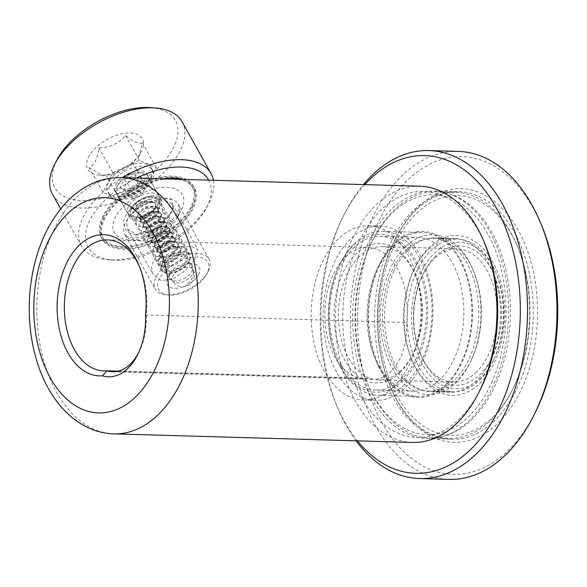 <?xml version="1.0" encoding="UTF-8"?>
<svg xmlns="http://www.w3.org/2000/svg" width="587" height="587" viewBox="0 0 587 587"><rect width="100%" height="100%" fill="white"/><g stroke="black" fill="none" stroke-linecap="round" stroke-linejoin="round"><path stroke-width="0.44" stroke-dasharray="2.94 2.2" d="M416.939 208.202A126.895 79.854 -88.4 0 0 395.168 239.239A126.895 79.854 -88.4 0 0 390.891 388.08A126.895 79.854 -88.4 0 0 498.4 422.838A126.895 79.854 -88.4 0 0 526.414 247.868A126.895 79.854 -88.4 0 0 416.939 208.202M495.024 420.167A123.813 77.917 91.6 0 1 451.726 439.215A123.813 77.917 91.6 0 1 390.12 386.253A123.813 77.917 91.6 0 1 394.295 241.022A123.813 77.917 91.6 0 1 415.537 210.733A123.813 77.917 91.6 0 1 458.836 191.685A123.813 77.917 91.6 0 1 530.927 282.171A123.813 77.917 91.6 0 1 495.024 420.167M434.138 253.511A73.316 46.138 91.6 0 1 496.25 273.593A73.316 46.138 91.6 0 1 493.784 359.589A73.316 46.138 91.6 0 1 481.208 377.522A73.316 46.138 91.6 0 1 417.951 354.607A73.316 46.138 91.6 0 1 434.138 253.511M479.799 380.053A76.391 48.075 -88.4 0 0 492.904 361.372A76.391 48.075 -88.4 0 0 495.479 271.766A76.391 48.075 -88.4 0 0 457.471 239.085A76.391 48.075 -88.4 0 0 430.755 250.84A76.391 48.075 -88.4 0 0 408.603 335.984A76.391 48.075 -88.4 0 0 453.083 391.808A76.391 48.075 -88.4 0 0 479.799 380.053M435.29 256.548A69.728 43.878 -88.4 0 0 423.322 273.601A69.728 43.878 -88.4 0 0 420.974 355.392A69.728 43.878 -88.4 0 0 480.049 374.491A69.728 43.878 -88.4 0 0 495.443 278.341A69.728 43.878 -88.4 0 0 435.29 256.548M476.673 371.82A66.654 41.941 91.6 0 1 453.362 382.071A66.654 41.941 91.6 0 1 420.204 353.565A66.654 41.941 91.6 0 1 422.449 275.384A66.654 41.941 91.6 0 1 433.881 259.08A66.654 41.941 91.6 0 1 457.192 248.822A66.654 41.941 91.6 0 1 496 297.536A66.654 41.941 91.6 0 1 476.673 371.82M403.357 380.002A78.959 49.69 -88.4 0 0 420.791 271.135A78.959 49.69 -88.4 0 0 352.67 246.452A78.959 49.69 -88.4 0 0 339.125 265.764A78.959 49.69 -88.4 0 0 336.461 358.378A78.959 49.69 -88.4 0 0 403.357 380.002M354.071 243.921A82.033 51.627 91.6 0 1 382.761 231.3A82.033 51.627 91.6 0 1 430.52 291.247A82.033 51.627 91.6 0 1 406.74 382.673A82.033 51.627 91.6 0 1 378.05 395.293A82.033 51.627 91.6 0 1 337.232 360.205A82.033 51.627 91.6 0 1 339.998 263.989A82.033 51.627 91.6 0 1 354.071 243.921M400.4 372.202A69.728 43.878 91.6 0 1 340.24 350.402A69.728 43.878 91.6 0 1 355.634 254.259A69.728 43.878 91.6 0 1 414.708 273.359A69.728 43.878 91.6 0 1 412.36 355.142A69.728 43.878 91.6 0 1 400.4 372.202M359.009 256.93A66.654 41.941 -88.4 0 0 339.682 331.215A66.654 41.941 -88.4 0 0 378.49 379.921A66.654 41.941 -88.4 0 0 401.802 369.663A66.654 41.941 -88.4 0 0 413.233 353.359A66.654 41.941 -88.4 0 0 415.479 275.186A66.654 41.941 -88.4 0 0 382.32 246.672A66.654 41.941 -88.4 0 0 359.009 256.93M535.953 411.054A158.938 100.025 91.6 0 1 508.687 449.936A158.938 100.025 91.6 0 1 371.564 400.253A158.938 100.025 91.6 0 1 406.652 181.097A158.938 100.025 91.6 0 1 541.309 224.63M458.396 151.409A164.066 103.246 -88.4 0 0 401.024 176.65A164.066 103.246 -88.4 0 0 353.447 359.501A164.066 103.246 -88.4 0 0 448.974 479.396M406.065 250.128A76.391 48.075 91.6 0 1 432.78 238.381A76.391 48.075 91.6 0 1 477.26 294.204A76.391 48.075 91.6 0 1 455.108 379.349A76.391 48.075 91.6 0 1 428.393 391.096A76.391 48.075 91.6 0 1 383.913 335.272A76.391 48.075 91.6 0 1 406.065 250.128M470.334 419.456A123.813 77.917 91.6 0 1 427.028 438.504A123.813 77.917 91.6 0 1 354.937 348.018A123.813 77.917 91.6 0 1 390.839 210.021A123.813 77.917 91.6 0 1 434.145 190.973A123.813 77.917 91.6 0 1 506.236 281.459A123.813 77.917 91.6 0 1 470.334 419.456M446.568 383.817A82.033 51.627 91.6 0 1 417.878 396.438A82.033 51.627 91.6 0 1 370.111 336.49A82.033 51.627 91.6 0 1 393.899 245.065A82.033 51.627 91.6 0 1 422.589 232.445A82.033 51.627 91.6 0 1 470.348 292.392A82.033 51.627 91.6 0 1 446.568 383.817M364.791 184.619A158.938 100.025 -88.4 0 0 341.95 218.9A158.938 100.025 -88.4 0 0 336.593 405.331A158.938 100.025 -88.4 0 0 357.432 440.866M356.111 440.83A164.066 103.246 91.6 0 1 337.877 408.376A164.066 103.246 91.6 0 1 343.402 215.935A164.066 103.246 91.6 0 1 363.47 184.582M491.517 382.951A119.968 75.503 -88.4 0 0 476.461 217.476A119.968 75.503 -88.4 0 0 371.498 242.622A119.968 75.503 -88.4 0 0 369.656 246.525A119.968 75.503 -88.4 0 0 367.455 383.348A119.968 75.503 -88.4 0 0 491.517 382.951M370.478 244.845A123.05 77.433 91.6 0 1 372.371 240.839A123.05 77.433 91.6 0 1 436.508 191.81A123.05 77.433 91.6 0 1 502.868 258.669A123.05 77.433 91.6 0 1 495.472 384.771A123.05 77.433 91.6 0 1 429.442 437.807A123.05 77.433 91.6 0 1 368.225 385.175A123.05 77.433 91.6 0 1 370.478 244.845M471.207 360.213A79.979 50.335 91.6 0 1 469.982 362.817A79.979 50.335 91.6 0 1 400.004 379.584A79.979 50.335 91.6 0 1 389.966 269.264A79.979 50.335 91.6 0 1 472.674 269A79.979 50.335 91.6 0 1 471.207 360.213M393.914 271.084A76.904 48.398 -88.4 0 0 389.291 349.896A76.904 48.398 -88.4 0 0 430.77 391.683A76.904 48.398 -88.4 0 0 470.855 361.034A76.904 48.398 -88.4 0 0 472.036 358.532A76.904 48.398 -88.4 0 0 473.445 270.827A76.904 48.398 -88.4 0 0 435.187 237.933A76.904 48.398 -88.4 0 0 393.914 271.084M393.547 247.215A119.968 75.503 91.6 0 1 517.617 246.819A119.968 75.503 91.6 0 1 515.415 383.641A119.968 75.503 91.6 0 1 513.574 387.545A119.968 75.503 91.6 0 1 408.611 412.69A119.968 75.503 91.6 0 1 393.547 247.215M514.586 385.321A123.05 77.433 -88.4 0 0 516.846 244.992A123.05 77.433 -88.4 0 0 455.629 192.36A123.05 77.433 -88.4 0 0 389.599 245.395A123.05 77.433 -88.4 0 0 382.196 371.498A123.05 77.433 -88.4 0 0 448.556 438.357A123.05 77.433 -88.4 0 0 512.7 389.32A123.05 77.433 -88.4 0 0 514.586 385.321M413.864 269.947A79.979 50.335 -88.4 0 0 412.39 361.166A79.979 50.335 -88.4 0 0 495.105 360.902A79.979 50.335 -88.4 0 0 485.067 250.583A79.979 50.335 -88.4 0 0 415.09 267.349A79.979 50.335 -88.4 0 0 413.864 269.947M491.15 359.083A76.904 48.398 91.6 0 1 449.884 392.233A76.904 48.398 91.6 0 1 411.619 359.332A76.904 48.398 91.6 0 1 413.035 271.627A76.904 48.398 91.6 0 1 414.217 269.125A76.904 48.398 91.6 0 1 454.301 238.483A76.904 48.398 91.6 0 1 495.78 280.27A76.904 48.398 91.6 0 1 491.15 359.083M138.569 352.772A51.267 32.263 -88.4 0 0 139.302 351.349A51.267 32.263 -88.4 0 0 146.229 314.999A65.524 41.237 -88.4 0 0 140.073 267.929A65.524 41.237 -88.4 0 0 139.427 266.454M145.495 314.984L406.703 322.483A51.267 32.263 -88.4 0 1 373.046 379.261A51.267 32.263 -88.4 0 1 367.345 378.277A65.524 41.237 91.6 0 1 364.182 378.38A65.524 41.237 91.6 0 1 334.869 357.109A65.524 41.237 91.6 0 1 328.94 285.942A65.524 41.237 91.6 0 1 367.946 247.391A65.524 41.237 91.6 0 1 397.26 268.663A65.524 41.237 91.6 0 1 406.703 322.483M336.52 372.055A87.162 54.848 91.6 0 1 328.625 277.387A87.162 54.848 91.6 0 1 380.515 226.105A87.162 54.848 91.6 0 1 419.507 254.398A87.162 54.848 91.6 0 1 427.402 349.067A87.162 54.848 91.6 0 1 375.511 400.349A87.162 54.848 91.6 0 1 336.52 372.055M324.574 371.71A87.162 54.848 91.6 0 1 316.679 277.049A87.162 54.848 91.6 0 1 368.57 225.76A87.162 54.848 91.6 0 1 407.561 254.054A87.162 54.848 91.6 0 1 415.457 348.722A87.162 54.848 91.6 0 1 363.566 400.011A87.162 54.848 91.6 0 1 324.574 371.71M341.399 365.136A76.904 48.398 -88.4 0 0 375.805 390.098A76.904 48.398 -88.4 0 0 421.591 344.848A76.904 48.398 -88.4 0 0 414.627 261.318A76.904 48.398 -88.4 0 0 380.222 236.356A76.904 48.398 -88.4 0 0 334.436 281.606A76.904 48.398 -88.4 0 0 341.399 365.136M118.325 371.123L367.345 378.277M169.804 214.233L173.481 207.299L171.345 198.956L158.622 197.071L140.843 201.994L126.917 213.022L123.644 220.507L124.253 227.485L128.45 232.643L135.487 234.903L154.271 228.915L169.804 214.233L169.357 216.104L154.983 229.649L137.784 235.064L127.761 229.29L126.499 222.326L129.529 214.959L139.816 206.264L153.706 201.348L165.879 200.747L172.512 204.276L172.666 209.86L169.357 216.104M194.106 260.393L197.746 249.416L191.523 246.584L179.152 246.958L164.844 250.994L154.278 259.256L151.387 266.865L152.987 274.43L161.065 280.564L172.827 279.104L184.817 270.886L194.106 260.393M459.775 258.383A83.061 52.272 -88.4 0 0 379.319 264.517A83.061 52.272 -88.4 0 0 376.524 361.937A83.061 52.272 -88.4 0 0 380.692 370.5A83.061 52.272 -88.4 0 0 454.463 375.695A83.061 52.272 -88.4 0 0 459.775 258.383M378.842 366.215A76.904 48.398 91.6 0 1 374.983 358.283A76.904 48.398 91.6 0 1 377.573 268.076A76.904 48.398 91.6 0 1 417.658 237.434A76.904 48.398 91.6 0 1 452.063 262.396A76.904 48.398 91.6 0 1 459.027 345.926A76.904 48.398 91.6 0 1 413.241 391.177A76.904 48.398 91.6 0 1 378.842 366.215M480.841 388.411A123.05 77.433 91.6 0 1 361.651 397.494A123.05 77.433 91.6 0 1 369.517 223.691A123.05 77.433 91.6 0 1 478.809 231.388A123.05 77.433 91.6 0 1 484.987 244.075M419.932 186.204A128.171 80.661 -88.4 0 0 343.622 261.626A128.171 80.661 -88.4 0 0 355.23 400.84A128.171 80.661 -88.4 0 0 412.566 442.451M163.23 271.231A15.365 8.218 -29.2 0 1 162.328 270.093A15.365 8.218 -29.2 0 1 170.582 256.108A15.365 8.218 -29.2 0 1 188.258 253.973A15.365 8.218 -29.2 0 1 189.161 255.103A15.365 8.218 -29.2 0 1 180.913 269.095A15.365 8.218 -29.2 0 1 163.23 271.231M160.009 265.471A15.365 8.218 -29.2 0 1 159.114 264.333A15.365 8.218 -29.2 0 1 167.361 250.341A15.365 8.218 -29.2 0 1 185.037 248.206A15.365 8.218 -29.2 0 1 185.94 249.343A15.365 8.218 -29.2 0 1 177.692 263.328A15.365 8.218 -29.2 0 1 160.009 265.471M185.287 256.02A11.718 6.266 -29.2 0 1 185.976 256.879A11.718 6.266 -29.2 0 1 179.688 267.555A11.718 6.266 -29.2 0 1 166.202 269.184A11.718 6.266 -29.2 0 1 165.512 268.318A11.718 6.266 -29.2 0 1 171.808 257.649A11.718 6.266 -29.2 0 1 185.287 256.02M180.701 253.665L173.348 261.406L164.47 263.321L162.599 261.369A11.006 5.885 -29.2 0 1 163.179 257.92L162.394 261.274L164.015 262.506L172.894 260.591L180.246 252.85L180.649 249.174L180.209 248.037L178.257 246.195L168.447 246.445L160.163 252.52L159.605 256.277L159.994 256.79L161.227 257.517L170.105 255.602L177.457 247.861L177.861 244.185L177.421 243.04L175.462 241.198L165.651 241.448L157.367 247.523L156.817 251.28L157.206 251.794L158.431 252.52L167.31 250.605L174.662 242.864L175.065 239.188L174.632 238.051L172.673 236.209L162.863 236.458L154.579 242.534L154.021 246.291L154.41 246.797L155.643 247.523L164.521 245.608L171.874 237.867L172.277 234.191L171.837 233.054L169.878 231.212L160.068 231.461L151.791 237.537L151.233 241.294L151.622 241.807L152.847 242.534L161.733 240.619L169.085 232.878L169.489 229.201L169.049 228.057L167.09 226.215L157.279 226.465L148.995 232.54L148.438 236.297L148.834 236.81L150.059 237.537L158.938 235.622L166.29 227.881L166.693 224.205L166.253 223.067L164.301 221.226L154.491 221.475L146.207 227.551L145.649 231.307L146.038 231.814L147.271 232.54L156.149 230.625L163.502 222.891L163.905 219.208L163.465 218.071L161.506 216.229L151.695 216.478L143.411 222.554L142.861 226.311L144.475 227.551L153.354 225.635L160.706 217.894L161.109 214.218L160.677 213.074L158.717 211.232L148.907 211.481L140.623 217.564L140.066 221.314L141.687 222.554L150.565 220.639L157.918 212.898L158.321 209.221L157.881 208.084L155.922 206.242L146.112 206.492L137.835 212.567L137.277 216.324L138.892 217.557L147.777 215.649L155.129 207.908L155.533 204.232L155.093 203.087L153.134 201.246L143.323 201.495L138.224 204.254A11.006 5.885 150.8 0 0 135.267 207.974L135.494 208.385L143.778 202.302L153.589 202.053L154.807 202.933L155.54 203.894L155.577 208.715L148.225 216.456L139.346 218.371L137.725 217.131L138.283 213.375L146.567 207.299L156.377 207.05L157.602 207.93L158.336 208.891L158.373 213.712L151.02 221.446L142.142 223.361L140.52 222.128L141.078 218.371L149.355 212.296L159.165 212.046L160.39 212.927L161.124 213.888L161.161 218.702L153.809 226.443L144.93 228.358L143.309 227.118L143.866 223.361L152.15 217.285L161.961 217.036L163.92 218.878L163.949 223.698L156.604 231.439L147.719 233.355L146.104 232.114L146.655 228.358L154.939 222.282L164.749 222.033L166.708 223.874L166.745 228.688L159.393 236.429L150.514 238.344L148.893 237.111L149.45 233.355L157.734 227.279L167.544 227.03L169.496 228.871L169.533 233.685L162.181 241.426L153.302 243.341L151.681 242.101L152.238 238.344L160.522 232.269L170.333 232.019L172.292 233.861L172.329 238.682L164.976 246.423L156.098 248.338L154.476 247.098L155.034 243.341L163.311 237.265L173.121 237.016L175.08 238.858L175.117 243.671L167.765 251.412L158.886 253.327L157.265 252.094L157.822 248.338L166.106 242.262L175.917 242.013L177.876 243.854L177.912 248.668L170.56 256.409L161.674 258.324L160.06 257.084L160.618 253.327L168.895 247.252L178.705 247.002L180.664 248.844L180.701 253.665M162.599 261.369L170.729 265.977L160.699 266.028L159.253 258.375L163.179 257.92M135.494 208.385A2.341 1.563 -153.7 0 1 135.392 209.317A2.341 1.563 -153.7 0 1 133.418 209.875A2.341 1.563 -153.7 0 1 131.341 208.429L139.112 200.549L150.089 196.916L150.213 198.868L138.224 204.254M162.951 257.517A2.341 1.563 26.3 0 0 159.172 257.047A2.341 1.563 26.3 0 0 159.253 258.375M131.341 208.429L135.267 207.974M133.462 198.766L128.098 196.425L131.202 190.151L139.662 186.211L145.026 188.552L141.922 194.825L133.462 198.766L129.162 191.083L123.806 188.743L126.902 182.469L124.114 179.798L120.019 188.082L127.1 191.171L138.268 185.969L137.629 187.143L129.162 191.083L127.1 191.171M138.268 185.969L142.362 177.685L135.289 174.596L124.114 179.798M135.289 174.596L135.37 178.529L140.726 180.862L137.629 187.143L141.922 194.825M131.202 190.151L126.902 182.469L135.37 178.529L139.662 186.211M142.362 177.685L140.726 180.862L145.026 188.552M128.098 196.425L123.806 188.743L120.019 188.082M144.145 181.383A15.247 8.159 -29.2 0 1 126.161 193.072A15.247 8.159 -29.2 0 1 118.244 184.384A15.247 8.159 -29.2 0 1 118.369 184.135A15.247 8.159 -29.2 0 1 138.98 172.615A15.247 8.159 -29.2 0 1 144.145 181.383M117.106 186.563A17.852 9.553 150.8 0 0 116.681 193.512A17.852 9.553 150.8 0 0 131.613 195.515A17.852 9.553 150.8 0 0 147.432 183.049A17.852 9.553 150.8 0 0 147.851 176.093A17.852 9.553 150.8 0 0 141.379 172.783A17.852 9.553 150.8 0 0 117.253 186.27A17.852 9.553 150.8 0 0 117.106 186.563M131.664 208.392A15.247 8.159 150.8 0 0 136.83 217.161A15.247 8.159 150.8 0 0 157.433 205.648A15.247 8.159 150.8 0 0 157.565 205.399A15.247 8.159 150.8 0 0 149.648 196.704A15.247 8.159 150.8 0 0 131.664 208.392M158.703 203.219A17.852 9.553 -29.2 0 1 158.549 203.513A17.852 9.553 -29.2 0 1 134.423 216.992A17.852 9.553 -29.2 0 1 127.951 213.683A17.852 9.553 -29.2 0 1 128.377 206.727A17.852 9.553 -29.2 0 1 144.189 194.26A17.852 9.553 -29.2 0 1 159.121 196.263A17.852 9.553 -29.2 0 1 158.703 203.219M104.78 174.955A31.25 16.722 -29.2 0 1 99.137 175.117A31.25 16.722 -29.2 0 1 89.87 154.792A31.25 16.722 -29.2 0 1 125.405 133.19A31.25 16.722 -29.2 0 1 141.372 151.512A31.25 16.722 -29.2 0 1 104.78 174.955M150.316 107.604A69.017 36.922 -29.2 0 1 173.701 147.286A69.017 36.922 -29.2 0 1 92.313 200.182A69.017 36.922 -29.2 0 1 56.477 160.86A69.017 36.922 -29.2 0 1 57.049 159.723M115.933 184.648A17.97 9.612 -29.2 0 1 131.848 172.101A17.97 9.612 -29.2 0 1 146.882 174.119A17.97 9.612 -29.2 0 1 146.457 181.119A17.97 9.612 -29.2 0 1 130.534 193.666A17.97 9.612 -29.2 0 1 115.507 191.648A17.97 9.612 -29.2 0 1 115.933 184.648M110.07 185.331A24.874 13.303 -29.2 0 1 132.097 167.963A24.874 13.303 -29.2 0 1 152.906 170.751A24.874 13.303 -29.2 0 1 152.319 180.436A24.874 13.303 -29.2 0 1 130.285 197.812A24.874 13.303 -29.2 0 1 109.483 195.016A24.874 13.303 -29.2 0 1 110.07 185.331M150.705 177.56A24.874 13.303 150.8 0 0 151.292 167.867A24.874 13.303 150.8 0 0 130.49 165.079A24.874 13.303 150.8 0 0 108.463 182.447A24.874 13.303 150.8 0 0 107.869 192.14A24.874 13.303 150.8 0 0 128.678 194.928A24.874 13.303 150.8 0 0 150.705 177.56M103.613 216.757A51.436 27.516 150.8 0 0 102.395 236.788A51.436 27.516 150.8 0 0 145.422 242.563A51.436 27.516 150.8 0 0 190.98 206.639A51.436 27.516 150.8 0 0 192.198 186.6A51.436 27.516 150.8 0 0 149.171 180.833A51.436 27.516 150.8 0 0 103.613 216.757M168.388 178.976A51.436 27.516 150.8 0 0 104.684 218.68A51.436 27.516 150.8 0 0 103.466 238.711A51.436 27.516 150.8 0 0 146.493 244.486A51.436 27.516 150.8 0 0 192.052 208.561A51.436 27.516 150.8 0 0 193.27 188.522A51.436 27.516 150.8 0 0 177.039 179.226M192.088 206.514A52.742 28.213 150.8 0 0 193.336 185.969A52.742 28.213 150.8 0 0 149.223 180.048A52.742 28.213 150.8 0 0 102.505 216.882A52.742 28.213 150.8 0 0 101.258 237.427A52.742 28.213 150.8 0 0 145.371 243.341A52.742 28.213 150.8 0 0 192.088 206.514M162.687 178.815A52.742 28.213 150.8 0 0 103.583 218.804A52.742 28.213 150.8 0 0 102.329 239.349A52.742 28.213 150.8 0 0 146.449 245.263A52.742 28.213 150.8 0 0 193.16 208.429A52.742 28.213 150.8 0 0 194.407 187.884A52.742 28.213 150.8 0 0 182.748 179.395M89.114 167.699L103.217 175.396L106.005 175.065C116.96 174.794 125.845 170.656 132.655 162.658L138.965 156.105L142.428 142.883C138.98 144.277 133.352 141.819 125.537 135.516C118.868 143.448 109.982 147.586 98.887 147.924C97.765 158.351 94.507 164.94 89.114 167.699L102.93 192.411L112.697 172.637L139.354 160.229L156.237 167.596L146.471 187.37L119.814 199.778L102.93 192.411M207.174 273.278A28.154 15.064 -29.2 0 1 206.94 273.74A28.154 15.064 -29.2 0 1 168.887 295.004A28.154 15.064 -29.2 0 1 159.348 278.818A28.154 15.064 -29.2 0 1 192.551 257.231A28.154 15.064 -29.2 0 1 207.174 273.278M208.312 271.099A30.759 16.458 -29.2 0 1 208.055 271.605A30.759 16.458 -29.2 0 1 166.488 294.835A30.759 16.458 -29.2 0 1 155.335 289.134A30.759 16.458 -29.2 0 1 156.061 277.152A30.759 16.458 -29.2 0 1 183.305 255.668A30.759 16.458 -29.2 0 1 209.038 259.116A30.759 16.458 -29.2 0 1 208.312 271.099M198.744 274.254A18.234 9.752 -29.2 0 1 177.245 288.224A18.234 9.752 -29.2 0 1 167.779 277.842A18.234 9.752 -29.2 0 1 167.926 277.541A18.234 9.752 -29.2 0 1 192.565 263.768A18.234 9.752 -29.2 0 1 198.744 274.254M170.054 273.483A13.024 6.963 -29.2 0 1 170.164 273.271A13.024 6.963 -29.2 0 1 187.759 263.438A13.024 6.963 -29.2 0 1 192.477 265.852A13.024 6.963 -29.2 0 1 192.169 270.923A13.024 6.963 -29.2 0 1 180.635 280.021A13.024 6.963 -29.2 0 1 169.746 278.561A13.024 6.963 -29.2 0 1 170.054 273.483M164.683 263.879A13.024 6.963 -29.2 0 1 176.217 254.787A13.024 6.963 -29.2 0 1 187.114 256.248A13.024 6.963 -29.2 0 1 186.805 261.318A13.024 6.963 -29.2 0 1 175.271 270.416A13.024 6.963 -29.2 0 1 164.375 268.956A13.024 6.963 -29.2 0 1 164.683 263.879M161.924 264.201A16.275 8.71 -29.2 0 1 176.342 252.836A16.275 8.71 -29.2 0 1 189.953 254.655A16.275 8.71 -29.2 0 1 189.572 261.002A16.275 8.71 -29.2 0 1 175.153 272.368A16.275 8.71 -29.2 0 1 161.535 270.541A16.275 8.71 -29.2 0 1 161.924 264.201M131.327 209.456A16.275 8.71 -29.2 0 1 145.745 198.09A16.275 8.71 -29.2 0 1 159.356 199.91A16.275 8.71 -29.2 0 1 158.974 206.257A16.275 8.71 -29.2 0 1 144.556 217.623A16.275 8.71 -29.2 0 1 130.938 215.796A16.275 8.71 -29.2 0 1 131.327 209.456M129.888 209.625A17.97 9.612 -29.2 0 1 145.803 197.071A17.97 9.612 -29.2 0 1 160.838 199.088A17.97 9.612 -29.2 0 1 160.412 206.088A17.97 9.612 -29.2 0 1 144.49 218.635A17.97 9.612 -29.2 0 1 129.463 216.625A17.97 9.612 -29.2 0 1 129.888 209.625M182.036 121.7A74.226 39.711 -29.2 0 1 180.275 150.617A74.226 39.711 -29.2 0 1 114.531 202.449A74.226 39.711 -29.2 0 1 52.441 194.128M213.426 180.275A74.226 39.711 -29.2 0 1 209.258 202.478A74.226 39.711 -29.2 0 1 208.642 203.696A74.226 39.711 -29.2 0 1 108.338 259.755A74.226 39.711 -29.2 0 1 81.424 245.99A74.226 39.711 -29.2 0 1 83.185 217.073A74.226 39.711 -29.2 0 1 122.485 177.663M208.723 180.136A69.017 36.922 -29.2 0 1 206.984 206.829A69.017 36.922 -29.2 0 1 206.411 207.959A69.017 36.922 -29.2 0 1 113.144 260.085A69.017 36.922 -29.2 0 1 89.752 220.404A69.017 36.922 -29.2 0 1 136.705 178.066M146.471 187.37L132.655 162.658M156.237 167.596L142.428 142.883M119.814 199.778L106.005 175.065M112.697 172.637L98.887 147.924M139.354 160.229L125.537 135.516M113.863 433.866A128.171 80.661 91.6 0 1 56.521 392.255A128.171 80.661 91.6 0 1 44.913 253.041A128.171 80.661 91.6 0 1 121.223 177.626M173.18 281.665A11.718 6.266 -29.2 0 1 172.49 280.806A11.718 6.266 -29.2 0 1 178.786 270.13A11.718 6.266 -29.2 0 1 192.265 268.501A11.718 6.266 -29.2 0 1 192.954 269.367A11.718 6.266 -29.2 0 1 186.666 280.036A11.718 6.266 -29.2 0 1 173.18 281.665M187.554 283.726A11.718 9.752 -47.5 0 0 192.265 268.501M177.876 216.64A30.759 16.458 -29.2 0 1 149.289 238.564A30.759 16.458 -29.2 0 1 124.899 234.675A30.759 16.458 -29.2 0 1 125.625 222.693A30.759 16.458 -29.2 0 1 154.212 200.776A30.759 16.458 -29.2 0 1 178.602 204.658A30.759 16.458 -29.2 0 1 177.876 216.64M151.483 189.689A38.962 20.846 -29.2 0 1 183.731 202.676A38.962 20.846 -29.2 0 1 145.253 237.552A38.962 20.846 -29.2 0 1 113.005 224.557A38.962 20.846 -29.2 0 1 151.483 189.689M390.12 386.253L390.891 388.08M394.295 241.022L395.168 239.239M496.25 273.593L495.479 271.766M493.784 359.589L492.904 361.372M420.204 353.565L420.974 355.392M422.449 275.384L423.322 273.601M432.78 238.381L457.471 239.085M427.028 438.504L451.726 439.215M453.362 382.071L378.49 379.921M382.761 231.3L422.589 232.445M378.05 395.293L417.878 396.438M457.192 248.822L382.32 246.672M434.145 190.973L458.836 191.685M428.393 391.096L453.083 391.808M336.593 405.331L337.877 408.376M341.95 218.9L343.402 215.935M415.479 275.186L414.708 273.359M413.233 353.359L412.36 355.142M336.461 358.378L337.232 360.205M339.125 265.764L339.998 263.989M371.498 242.622L372.371 240.839M470.855 361.034L469.982 362.817M517.617 246.819L516.846 244.992M411.619 359.332L412.39 361.166M449.884 392.233L430.77 391.683M436.508 191.81L455.629 192.36M429.442 437.807L448.556 438.357M454.301 238.483L435.187 237.933M414.217 269.125L415.09 267.349M513.574 387.545L512.7 389.32M473.445 270.827L472.674 269M367.455 383.348L368.225 385.175M139.302 351.349L137.842 354.313M140.073 267.929L138.789 264.884M368.57 225.76L380.515 226.105M112.572 371.776L373.046 379.261M173.481 207.299L172.666 209.86M172.512 204.276L197.746 249.416M374.983 358.283L376.524 361.937M377.573 268.076L379.319 264.517M380.222 236.356L417.658 237.434M103.708 370.896L364.182 378.38M107.472 239.907L367.946 247.391M375.805 390.098L413.241 391.177M127.761 229.29L152.987 274.43M363.566 400.011L375.511 400.349M135.487 234.903L137.784 235.064M162.328 270.093L159.114 264.333M185.976 256.879L192.954 269.367A11.718 11.718 0 0 1 174.801 283.719A11.718 11.718 0 0 1 172.49 280.806L165.512 268.318M189.161 255.103L185.94 249.343M162.394 261.274L162.848 262.081M170.729 265.977L180.598 259.711L185.389 250.686L184.091 245.571L182.08 243.62L176.76 241.917L166.591 243.832L158.064 249.754L155.137 255.771L156.017 259.3L157.279 260.621L160.53 261.934L172.615 258.779L181.765 248.976L181.889 241.595L177.56 237.72L163.949 238.777L153.339 247.523L152.767 253.459L155.826 256.394L163.303 256.548L172.71 251.801L178.991 243.935L179.094 236.583L175.065 232.848L161.161 233.78L150.411 242.791L149.956 248.418L150.918 249.923L153.17 251.456L161.557 251.258L170.289 246.503L176.122 239.122L176.327 231.638L172.057 227.771L158.189 228.864L147.586 237.867L147.168 243.436L148.137 244.94L150.411 246.474L157.309 246.657L166.767 242.086L173.268 234.272L173.554 226.685L169.357 222.811L159.437 222.502L149.384 227.44L143.976 235.725L144.901 239.393L149.245 241.932L157.844 240.597L166.407 234.976L171.419 225.9L170.186 220.683L162.526 216.926L152.158 219.076L143.712 225.247L141.188 230.698L142.105 234.389L144.908 236.517L157.463 234.477L167.684 224.293L167.97 216.698L163.773 212.824L149.876 213.859L139.222 222.877L138.796 228.453L139.765 229.957L142.039 231.491L148.915 231.682L158.365 227.125L164.881 219.325L165.182 211.709L160.999 207.835L147.183 208.818L136.492 217.755L135.993 223.427L136.947 224.938L139.178 226.465L147.293 226.377L156.296 221.556L162.254 213.947L162.342 206.609L158.307 202.882L149.758 202.214L140.19 206.052L133.807 212.545L133.227 218.489L136.272 221.431L143.698 221.6L153.038 216.941L159.37 209.177L159.583 201.679L157.485 199.052L150.089 196.916M160.699 266.028L159.106 264.693C158.732 264.803 156.714 261.105 159.172 257.047M179.93 247.883L178.477 247.017C175.271 245.997 171.301 246.665 166.583 249.035C157.94 254.67 159.972 257.216 159.825 256.49M177.142 242.893L175.682 242.02C172.475 241 168.513 241.675 163.795 244.038C155.151 249.673 157.177 252.219 157.037 251.493M174.346 237.896L172.894 237.023C169.687 236.003 165.725 236.678 160.999 239.048C152.356 244.676 154.388 247.23 154.249 246.503M171.558 232.9L170.105 232.034C166.891 231.014 162.929 231.682 158.211 234.052C149.568 239.687 151.6 242.233 151.453 241.506M168.763 227.91L167.31 227.037C164.103 226.017 160.141 226.692 155.416 229.062C146.779 234.69 148.805 237.243 148.665 236.517M165.974 222.913L164.521 222.04C161.315 221.02 157.345 221.695 152.627 224.065C143.984 229.693 146.016 232.247 145.87 231.52M163.186 217.916L161.726 217.051C158.519 216.031 154.557 216.698 149.839 219.068C141.196 224.704 143.221 227.25 143.081 226.523M160.39 212.927L158.938 212.054C155.731 211.034 151.769 211.709 147.043 214.079C138.4 219.707 140.432 222.26 140.293 221.534M157.602 207.93L156.149 207.064C152.936 206.037 148.973 206.712 144.255 209.082C135.612 214.71 137.644 217.263 137.497 216.537M154.807 202.933L151.974 201.715C144.916 201.664 139.39 204.195 135.392 209.317M155.533 204.232L155.511 205.949C154.682 209.199 152.018 212.23 147.513 215.025C138.143 219.377 137.182 216.361 137.666 216.838M158.321 209.221L158.307 210.938C157.47 214.196 154.807 217.219 150.309 220.022C140.931 224.373 139.97 221.35 140.454 221.827M161.109 214.218L161.095 215.935C160.266 219.186 157.595 222.216 153.097 225.012C143.72 229.363 142.758 226.347 143.25 226.824M163.905 219.208L163.89 220.932C163.054 224.183 160.39 227.206 155.893 230.009C146.515 234.36 145.554 231.337 146.038 231.814M166.693 224.205L166.679 225.922C165.85 229.179 163.179 232.203 158.681 235.005C149.303 239.357 148.342 236.334 148.834 236.81M169.489 229.201L169.467 230.918C168.638 234.169 165.974 237.199 161.469 239.995C152.099 244.346 151.138 241.33 151.622 241.807M172.277 234.191L172.262 235.908C171.426 239.166 168.763 242.189 164.265 244.992C154.887 249.343 153.926 246.32 154.41 246.797M175.065 239.188L175.051 240.905C174.222 244.163 171.551 247.186 167.053 249.989C157.676 254.34 156.714 251.317 157.206 251.794M177.861 244.185L177.846 245.902C177.01 249.152 174.346 252.183 169.848 254.978C160.471 259.329 159.51 256.314 159.994 256.79M180.649 249.174L180.635 250.891C179.805 254.149 177.135 257.172 172.637 259.975C163.259 264.326 162.298 261.303 162.79 261.78M180.209 248.037L180.664 248.844M177.421 243.04L177.876 243.854M174.632 238.051L175.08 238.858M171.837 233.054L172.292 233.861M169.049 228.057L169.496 228.871M166.253 223.067L166.708 223.874M163.465 218.071L163.92 218.878M160.677 213.074L161.124 213.888M157.881 208.084L158.336 208.891M155.093 203.087L155.54 203.894M159.605 256.277L160.06 257.084M156.817 251.28L157.265 252.094M154.021 246.291L154.476 247.098M151.233 241.294L151.681 242.101M148.438 236.297L148.893 237.111M145.649 231.307L146.104 232.114M142.861 226.311L143.309 227.118M140.066 221.314L140.52 222.128M137.277 216.324L137.725 217.131M157.433 205.648L158.549 203.513M136.83 217.161L134.423 216.992M116.681 193.512L127.951 213.683M147.851 176.093L159.121 196.263M118.369 184.135L117.253 186.27M138.98 172.615L141.379 172.783M209.038 259.116L178.602 204.658L179.006 207.46C178.742 208.642 179.064 210.718 174.009 217.542C167.09 225.797 157.822 231.865 146.207 235.761C139.559 237.691 134.196 238.249 130.116 237.427L127.078 236.488L124.899 234.675L155.335 289.134M152.906 170.751L151.292 167.867M102.395 236.788L103.466 238.711M193.336 185.969L194.407 187.884M103.217 175.396L99.137 175.117M206.94 273.74L208.055 271.605M168.887 295.004L166.488 294.835M170.164 273.271L167.926 277.541M187.759 263.438L192.565 263.768M192.477 265.852L187.114 256.248M189.953 254.655L159.356 199.91M81.424 245.99L60.674 208.855M206.411 207.959L208.642 203.696M113.144 260.085L108.338 259.755M160.838 199.088L146.882 174.119M129.463 216.625L115.507 191.648M161.535 270.541L130.938 215.796M169.746 278.561L164.375 268.956M138.965 156.105L141.372 151.512M101.258 237.427L102.329 239.349M192.198 186.6L193.27 188.522M109.483 195.016L107.869 192.14"/><path stroke-width="0.88" d="M540.025 221.585L541.309 224.63A158.938 100.025 91.6 0 1 535.953 411.054L534.493 414.026A164.066 103.246 -88.4 0 0 540.025 221.585A164.066 103.246 -88.4 0 0 458.396 151.409L428.928 150.558A164.066 103.246 91.6 0 1 524.448 270.46A164.066 103.246 91.6 0 1 476.879 453.311A164.066 103.246 91.6 0 1 419.5 478.552A164.066 103.246 91.6 0 1 356.111 440.83M419.5 478.552L448.974 479.396A164.066 103.246 -88.4 0 0 506.354 454.155A164.066 103.246 -88.4 0 0 534.493 414.026M357.432 440.866A158.938 100.025 -88.4 0 0 471.251 448.857A158.938 100.025 -88.4 0 0 506.339 229.708A158.938 100.025 -88.4 0 0 369.208 180.026A158.938 100.025 -88.4 0 0 364.791 184.619M363.47 184.582A164.066 103.246 91.6 0 1 371.549 175.799A164.066 103.246 91.6 0 1 428.928 150.558M139.427 266.454A65.524 41.237 -88.4 0 0 136.786 261.178A65.524 41.237 -88.4 0 0 107.472 239.907A65.524 41.237 -88.4 0 0 68.466 278.458A65.524 41.237 -88.4 0 0 74.402 349.625A65.524 41.237 -88.4 0 0 103.708 370.896A65.524 41.237 -88.4 0 0 106.871 370.793A51.267 32.263 -88.4 0 0 112.572 371.776A51.267 32.263 -88.4 0 0 138.569 352.772M145.495 314.984A56.396 35.491 91.6 0 1 137.842 354.313A56.396 35.491 91.6 0 1 102.578 375.834A70.653 44.458 91.6 0 1 67.975 352.97A70.653 44.458 91.6 0 1 72.487 253.18A70.653 44.458 91.6 0 1 135.245 257.605A70.653 44.458 91.6 0 1 138.789 264.884A70.653 44.458 91.6 0 1 145.495 314.984M118.325 371.123L106.871 370.793L102.578 375.834M483.703 241.03L484.987 244.075A123.05 77.433 91.6 0 1 480.841 388.411L479.381 391.375A128.171 80.661 -88.4 0 0 483.703 241.03A128.171 80.661 -88.4 0 0 477.268 227.815A128.171 80.661 -88.4 0 0 419.932 186.204L121.223 177.626A128.171 80.661 91.6 0 1 178.558 219.23A128.171 80.661 91.6 0 1 190.166 358.452A128.171 80.661 91.6 0 1 113.863 433.866L412.566 442.451A128.171 80.661 -88.4 0 0 479.381 391.375M60.674 208.855L52.441 194.128A74.226 39.711 -29.2 0 1 54.202 165.211A74.226 39.711 -29.2 0 1 54.818 163.993L57.049 159.723A69.017 36.922 -29.2 0 1 150.316 107.604L155.122 107.935A74.226 39.711 -29.2 0 1 182.036 121.7L211.019 173.561A74.226 39.711 -29.2 0 1 213.426 180.275M182.748 179.395A52.742 28.213 150.8 0 0 162.687 178.815M136.705 178.066A69.017 36.922 -29.2 0 1 208.723 180.136M177.039 179.226A51.436 27.516 150.8 0 0 168.388 178.976M122.485 177.663A74.226 39.711 -29.2 0 1 211.019 173.561M54.818 163.993A74.226 39.711 -29.2 0 1 155.122 107.935M50.35 377.955A107.663 67.754 -88.4 0 0 145.987 384.69A107.663 67.754 -88.4 0 0 152.869 232.613A107.663 67.754 -88.4 0 0 57.233 225.878A107.663 67.754 -88.4 0 0 50.35 377.955M121.223 177.626C109.417 177.362 98.168 180.136 87.485 185.932C80.668 189.645 74.358 194.37 68.554 200.116C51.054 217.938 39.263 241.323 33.158 270.269C24.603 310.596 30.201 356.25 48.383 388.418C56.829 403.636 67.608 415.391 80.727 423.682C91.044 430.051 102.087 433.448 113.863 433.866"/></g></svg>
